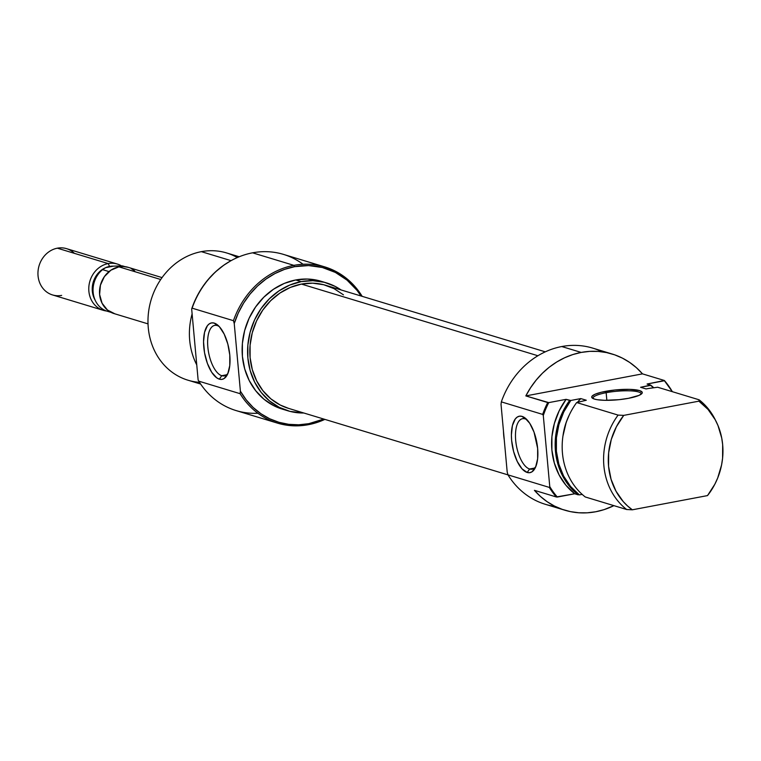 <?xml version="1.0" encoding="UTF-8"?>
<svg xmlns="http://www.w3.org/2000/svg" width="761" height="761" viewBox="0 0 761 761"><rect width="100%" height="100%" fill="white"/><g stroke="black" fill="none" stroke-linecap="round" stroke-linejoin="round"><path stroke-width="1.14" d="M641.133 394.227A24.181 4.775 -5.2 0 0 630.336 390.85A24.181 4.775 -5.2 0 0 606.156 392.705L605.499 391.354A25.389 5.023 174.8 0 1 632.134 389.48A25.389 5.023 174.8 0 1 641.846 393.589A25.389 5.023 174.8 0 1 628.491 398.317L639.069 395.368L642.113 393.228L642.208 392.238L639.516 390.574L629.337 389.356L614.993 389.993L601.323 392.248L594.921 394.303L591.877 396.443L591.782 397.442L594.465 399.097L597.138 399.696L604.653 400.315L618.988 399.687L628.491 398.317A25.389 5.023 174.8 0 1 592.324 398.098A25.389 5.023 174.8 0 1 605.499 391.354L606.156 392.705A24.181 4.775 174.8 0 1 641.181 393.827A24.181 4.775 174.8 0 1 641.133 394.227M606.85 400.343L606.156 392.705L606.85 400.343M602.17 351.829A81.608 71.905 -73.1 0 0 561.77 346.54A81.608 71.905 -73.1 0 0 501.337 401.875L501.033 404.367L501.337 401.875L542.66 414.403L543.297 415.516A81.17 71.515 -73.1 0 1 548.757 402.617L547.72 402.55A81.608 71.905 106.9 0 0 542.66 414.403A81.608 71.905 -73.1 0 1 547.72 402.55L525.832 395.91A81.608 71.905 -73.1 0 1 581.204 352.429L561.77 346.54L581.204 352.429A81.608 71.905 -73.1 0 1 612.12 353.998L592.695 348.11A81.608 71.905 106.9 0 0 561.77 346.54A81.608 71.905 106.9 0 0 501.337 401.875L542.66 414.403L543.297 415.516L549.765 486.612L543.297 415.516A81.17 71.515 -73.1 0 1 548.757 402.617L566.098 399.344L559.173 410.807L554.379 423.43L551.915 436.7L551.896 450.055L554.303 462.945L559.059 474.845L565.946 485.261L574.698 493.765L578.255 494.84A66.492 58.587 -73.1 0 1 569.656 400.419L566.098 399.344A66.492 58.587 106.9 0 0 574.698 493.765L557.347 497.047A81.17 71.515 -73.1 0 1 549.765 486.612L549.309 487.401A81.608 71.905 106.9 0 0 556.32 496.971L557.347 497.047A81.17 71.515 -73.1 0 1 549.765 486.612L549.309 487.401L507.987 474.874L507.197 472.058L501.033 404.367L507.197 472.058L507.987 474.874A81.608 71.905 106.9 0 0 545.352 504.305L564.786 510.193A81.608 71.905 -73.1 0 1 534.422 490.331L556.32 496.971A81.608 71.905 -73.1 0 1 549.309 487.401L507.987 474.874A81.608 71.905 -73.1 0 0 555.302 506.474M529.599 469.004A25.693 11.044 -100.7 0 0 535.858 466.493A25.693 11.044 79.3 0 1 532.091 469.166A25.693 11.044 79.3 0 1 529.599 469.004L534.355 468.11L529.599 469.004A25.693 11.044 79.3 0 1 516.015 443.187A25.693 11.044 79.3 0 1 522.55 418.683A25.693 11.044 79.3 0 1 525.042 418.845L522.084 416.4A28.718 12.338 79.3 0 1 525.718 418.521A28.718 12.338 79.3 0 1 536.762 442.141A28.718 12.338 79.3 0 1 535.097 468.158A28.718 12.338 79.3 0 1 527.192 472.467L529.599 469.004L527.192 472.467L529.675 472.695L531.968 471.839L535.63 467.035L537.627 458.797L537.637 448.372L534.032 432.134L529.742 423.316L524.671 417.703L522.084 416.4L519.601 416.172L517.309 417.028L515.292 418.93L512.41 425.58L511.392 435.102L511.639 440.495L513.608 451.52L517.252 461.47L522.017 468.824L527.192 472.467A28.718 12.338 79.3 0 1 511.639 440.495A28.718 12.338 79.3 0 1 522.084 416.4L525.042 418.845A25.693 11.044 79.3 0 1 527.031 419.796A25.693 11.044 -100.7 0 0 525.042 418.845A25.693 11.044 -100.7 0 0 515.692 440.4A25.693 11.044 -100.7 0 0 529.599 469.004M503.468 431.135A66.797 58.854 106.9 0 0 504.277 439.991L503.468 431.126M716.082 421.394L715.074 419.397A66.492 58.587 106.9 0 0 699.083 399.791L698.912 401.161A64.295 56.647 -73.1 0 1 716.082 421.394A64.295 56.647 -73.1 0 1 707.511 495.592L632.324 509.803L627.559 505.96L623.221 501.556L616.02 491.226L611.064 479.287L608.572 466.265L608.657 452.766L611.302 439.392L616.41 426.731L623.735 415.382L618.094 415.097A66.492 58.587 106.9 0 0 626.683 509.518L585.266 496.971A66.492 58.587 -73.1 0 1 576.676 402.55A66.492 58.587 106.9 0 0 585.266 496.971L626.683 509.518A66.492 58.587 -73.1 0 1 618.094 415.097L576.676 402.55L586.284 400.238L580.805 398.583L570.779 400.476A66.055 58.197 -73.1 0 0 579.368 494.897L582.165 494.374L579.368 494.897L570.55 486.45L563.606 476.044L558.821 464.143L556.386 451.225L556.424 437.841L558.916 424.552L563.768 411.92L570.779 400.476L569.656 400.419A66.492 58.587 106.9 0 0 578.255 494.84L574.698 493.765L556.32 496.971L534.422 490.331L540.491 496.486L547.207 501.756L554.493 506.065L562.246 509.366L570.35 511.611L578.712 512.771L587.197 512.819L595.701 511.763L604.11 509.623L613.908 505.646A81.608 71.905 -73.1 0 1 595.701 511.763A81.608 71.905 -73.1 0 1 564.786 510.193M664.372 380.49A81.608 71.905 -73.1 0 1 672.353 391.687A81.608 71.905 106.9 0 0 664.372 380.49L664.429 380.747A81.17 71.515 -73.1 0 1 672.315 391.677L664.429 380.747L647.088 384.029L650.626 385.38A66.055 58.197 -73.1 0 1 653.556 387.787L650.626 385.38L640.591 387.282L646.06 388.938L648.353 388.5L646.06 388.938L640.591 387.282L650.645 385.104A66.492 58.587 -73.1 0 1 653.804 387.758A66.492 58.587 106.9 0 0 650.645 385.104L647.088 384.029L664.372 380.49L642.484 373.86L636.415 367.706L629.699 362.445L622.412 358.127L614.66 354.826L606.555 352.581L598.203 351.42L589.708 351.373L581.204 352.429L572.795 354.569L564.605 357.775L556.738 361.998L549.299 367.183L542.403 373.251L536.144 380.129L530.588 387.72L525.832 395.91L642.484 373.86L664.372 380.49M612.12 353.998A81.608 71.905 -73.1 0 1 642.484 373.86L525.832 395.91L548.757 402.617L566.098 399.344L570.779 400.476L580.805 398.583A58.939 51.929 106.9 0 0 577.428 402.35L580.805 398.583L586.284 400.238L576.676 402.55L618.094 415.097L623.735 415.382L698.912 401.161L708.025 409.418L715.216 419.739L717.994 425.542L721.732 438.089L722.665 444.7L722.589 458.198L721.58 464.942L717.68 478.032L714.836 484.234L707.511 495.592L632.324 509.803A64.295 56.647 -73.1 0 1 623.735 415.382L698.912 401.161L699.083 399.791A66.492 58.587 -73.1 0 1 715.578 420.405M562.959 436.034L566.213 422.279L569.285 414.983A58.939 51.929 106.9 0 0 563.007 435.692M657.666 387.235L699.083 399.791L657.666 387.235L648.353 388.5L657.666 387.235M626.683 509.518L632.324 509.803L626.683 509.518M593.142 398.593A24.181 4.775 174.8 0 1 593.019 398.212A24.181 4.775 174.8 0 1 606.156 392.705A24.181 4.775 -5.2 0 0 593.142 398.593M343.449 294.84L334.089 288.666L323.701 284.728L312.676 283.178L301.442 284.081L537.903 355.748L301.442 284.081A64.285 56.647 106.9 0 0 250.207 343.953A64.285 56.647 106.9 0 0 288.505 408.362L507.996 474.893M545.285 351.839L325.794 285.318A64.285 56.647 106.9 0 0 301.442 284.081L290.417 287.392L280.048 292.985L270.707 300.652L262.773 310.088L256.552 320.942L252.262 332.785L250.093 345.171L250.112 357.622L252.319 369.665L256.638 380.823L262.897 390.678L270.859 398.85L280.21 405.014L288.657 408.41M324.795 266.911L283.482 254.393A81.608 71.905 106.9 0 0 252.557 252.823L293.879 265.351A81.608 71.905 -73.1 0 1 324.795 266.911A81.608 71.905 -73.1 0 1 362.16 296.333A81.608 71.905 106.9 0 0 293.879 265.351L252.557 252.823A81.608 71.905 106.9 0 0 192.124 308.167L233.446 320.685L234.236 323.511A80.4 70.84 -73.1 0 1 294.536 266.692L293.879 265.351A81.608 71.905 106.9 0 0 233.446 320.685A81.608 71.905 -73.1 0 1 293.879 265.351L294.536 266.692A80.4 70.84 -73.1 0 1 361.028 295.991L357.023 290.36L347.064 280.143L335.373 272.428L322.379 267.511L308.585 265.57L294.536 266.692L284.604 269.356L275.016 273.522L265.95 279.097L257.589 285.974L250.103 294.031L243.634 303.087L238.307 312.98L234.236 323.511L240.4 391.192L234.236 323.511L233.446 320.685L192.124 308.167A81.608 71.905 -73.1 0 1 230.554 260.947A81.608 71.905 -73.1 0 1 252.557 252.823A81.608 71.905 -73.1 0 1 303.049 264.257M257.893 413.252A81.608 71.905 -73.1 0 1 198.773 381.156L240.086 393.684L240.4 391.192A80.4 70.84 -73.1 0 0 308.823 423.668L298.75 424.79L288.742 424.334L278.983 422.317L269.679 418.769L261.004 413.775L253.128 407.43L246.212 399.848L240.4 391.192L240.086 393.684A81.608 71.905 106.9 0 0 308.376 424.686L308.823 423.668L323.739 419.045A80.4 70.84 -73.1 0 1 308.823 423.668L308.376 424.686A81.608 71.905 106.9 0 0 324.871 419.387A81.608 71.905 -73.1 0 1 308.376 424.686A81.608 71.905 -73.1 0 1 277.461 423.116A81.608 71.905 -73.1 0 1 240.086 393.684L198.773 381.156L198.136 380.043L191.667 308.947L198.136 380.043L198.773 381.156A81.608 71.905 106.9 0 0 236.138 410.598L277.461 423.116M217.189 325.546A25.693 11.044 -100.7 0 0 207.848 347.102A25.693 11.044 -100.7 0 0 221.755 375.706L219.339 379.159A28.718 12.338 79.3 0 1 203.796 347.187A28.718 12.338 79.3 0 1 214.241 323.102L217.189 325.546A25.693 11.044 79.3 0 1 219.187 326.498A25.693 11.044 -100.7 0 0 217.189 325.546L214.241 323.102L211.758 322.873L209.465 323.729L207.449 325.632L204.566 332.281L203.548 341.803L204.538 352.733L207.401 363.425L211.691 372.253L216.761 377.856L219.339 379.159L221.832 379.397L224.124 378.54L227.786 373.737L229.774 365.499L229.793 355.073L227.824 344.039L224.181 334.098L219.406 326.745L214.241 323.102A28.718 12.338 79.3 0 1 217.874 325.223A28.718 12.338 79.3 0 1 228.918 348.842A28.718 12.338 79.3 0 1 227.254 374.859A28.718 12.338 79.3 0 1 219.339 379.159L221.755 375.706A25.693 11.044 79.3 0 1 208.162 349.879A25.693 11.044 79.3 0 1 214.697 325.375A25.693 11.044 79.3 0 1 217.189 325.546M226.502 374.812L221.755 375.706L226.502 374.812M192.114 313.874A66.492 58.587 106.9 0 0 196.757 364.89A66.492 58.587 -73.1 0 1 192.114 313.874M199.496 382.317A66.492 58.587 -73.1 0 1 147.986 320.162A66.492 58.587 -73.1 0 1 201.361 251.653A66.492 58.587 106.9 0 0 148.376 313.58A66.492 58.587 106.9 0 0 187.986 380.205L200.628 384.039M321.237 281.313L307.415 279.04L295.744 279.972A66.797 58.854 106.9 0 0 242.512 342.184A66.797 58.854 106.9 0 0 282.302 409.114L287.772 410.769A66.797 58.854 -73.1 0 1 247.981 343.839A66.797 58.854 -73.1 0 1 301.213 281.627L295.744 279.972L284.291 283.406L273.513 289.228L263.82 297.19L255.572 306.997L249.104 318.269L244.652 330.578L242.388 343.449L242.407 356.386L244.709 368.895L249.189 380.49L255.696 390.726L263.962 399.221L273.684 405.632L282.464 409.161M326.526 282.911A66.797 58.854 -73.1 0 1 341.09 289.951L335.144 286.393L324.348 282.302L312.895 280.695L301.213 281.627A66.797 58.854 -73.1 0 1 326.526 282.911L321.047 281.256A66.797 58.854 106.9 0 0 295.744 279.972L301.213 281.627L289.77 285.071L278.983 290.883L269.289 298.845L261.042 308.652L254.574 319.924L250.122 332.234L247.867 345.114L247.886 358.05L250.179 370.55L254.669 382.146L261.166 392.391L269.442 400.876L279.154 407.287L289.951 411.378L303.791 413.004A66.797 58.854 -73.1 0 1 287.772 410.769M231.068 260.662L201.361 251.653L231.068 260.662M239.201 256.761L226.559 252.937A66.492 58.587 106.9 0 0 201.361 251.653A66.492 58.587 -73.1 0 1 237.299 257.57M230.288 261.099L223.658 265.285L215.315 272.038L207.81 279.943L201.285 288.838L195.872 298.569L191.667 308.947A81.17 71.515 106.9 0 1 230.164 261.166A81.17 71.515 106.9 0 1 230.364 261.052M228.015 373.194A25.693 11.044 79.3 0 1 224.248 375.867A25.693 11.044 79.3 0 1 221.755 375.706A25.693 11.044 -100.7 0 0 228.015 373.194M162.055 277.603L128.086 267.301A24.181 21.308 106.9 0 0 118.925 266.845L160.723 279.506L118.925 266.845A24.181 21.308 106.9 0 0 99.653 289.361A24.181 21.308 106.9 0 0 114.064 313.589L148.024 323.882M95.077 300.015A21.612 19.044 -73.1 0 1 104.095 268.405A21.612 19.044 106.9 0 0 103.753 268.595A21.612 19.044 106.9 0 0 94.535 299.006L95.601 301.118A23.943 21.089 -73.1 0 1 102.573 269.641L103.753 268.595M95.601 301.118A23.943 21.089 -73.1 0 0 106.331 310.954A23.943 21.089 106.9 0 1 93.146 292.433A23.943 21.089 106.9 0 1 102.573 269.641L109.004 271.591L102.573 269.641L105.712 267.625A21.612 19.044 -73.1 0 1 109.574 266.445L108.186 263.582A24.181 21.308 106.9 0 0 88.79 287.924A24.181 21.308 106.9 0 0 106.492 311.002A24.181 21.308 -73.1 0 1 103.315 310.336A24.181 21.308 -73.1 0 1 88.913 286.107A24.181 21.308 -73.1 0 1 108.186 263.582L57.351 248.181A24.181 21.308 106.9 0 0 38.088 270.697A24.181 21.308 106.9 0 0 52.49 294.926L103.315 310.336M61.651 295.392A24.181 21.308 -73.1 0 1 38.05 275.843A24.181 21.308 -73.1 0 1 57.351 248.181L108.186 263.582A24.181 21.308 -73.1 0 1 117.346 264.048A24.181 21.308 -73.1 0 1 121.503 265.884A24.181 21.308 106.9 0 0 108.186 263.582L109.574 266.445A21.612 19.044 -73.1 0 1 113.522 266.15L122.445 265.884L124.918 266.635L122.445 265.884L113.522 266.15L105.712 267.625A21.612 19.044 -73.1 0 1 109.574 266.445A21.612 19.044 -73.1 0 1 113.522 266.15L105.712 267.625L103.724 268.643M117.346 264.048L66.521 248.647A24.181 21.308 106.9 0 0 57.351 248.181A24.181 21.308 -73.1 0 1 74.397 253.346M114.844 313.808L107.425 310.003L102.079 303.23L99.615 294.507L100.433 285.156L104.381 276.624L110.878 270.193L118.925 266.845L123.149 266.502L128.152 267.33M131.206 268.566L134.726 270.887M106.331 310.954L111.049 312.381L106.331 310.954"/></g></svg>
